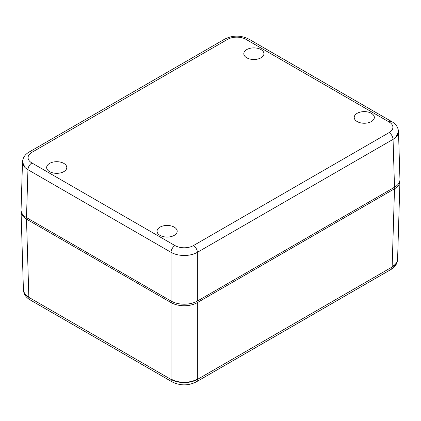 <?xml version="1.0" encoding="UTF-8"?>
<svg xmlns="http://www.w3.org/2000/svg" width="421" height="421" viewBox="0 0 421 421"><rect width="100%" height="100%" fill="white"/><g stroke="black" fill="none" stroke-linecap="round" stroke-linejoin="round"><path stroke-width="0.63" d="M399.903 180.435L399.95 181.198C399.876 184.145 398.061 186.671 394.503 188.787L392.14 266.998A18.635 10.757 180 0 1 392.104 267.019L197.391 379.437A5.578 3.221 60 0 1 196.239 381.91L381.021 275.202M57.061 315.418L172.189 381.91A5.578 3.221 120 0 1 171.037 379.437L28.896 297.373A5.578 3.221 120 0 0 30.049 299.847L57.119 315.476M197.391 379.437L197.354 379.089C193.697 381.158 189.318 382.215 184.214 382.257C179.109 382.215 174.731 381.158 171.073 379.089L171.073 379.458A18.635 10.757 180 0 1 171.037 379.437M393.835 187.629L394.503 188.787L197.354 302.61C193.697 304.662 189.313 305.709 184.214 305.751C179.099 305.704 174.715 304.657 171.073 302.61L26.497 219.141C22.939 217.025 21.124 214.494 21.05 211.553L21.097 210.784M23.402 289.416C23.481 292.358 25.297 294.879 28.849 296.973L28.86 297.352A18.635 10.757 180 0 1 23.45 290.158M392.151 266.625C395.703 264.53 397.519 262.009 397.598 259.062M399.95 181.198L397.592 259.252M23.408 289.601L21.05 211.553M59.561 173.094A10.067 5.815 -0 0 0 66.786 167.732A10.067 5.815 -0 0 0 53.888 161.938A10.067 5.815 -0 0 0 46.663 167.732A10.067 5.815 -0 0 0 59.561 173.094M164.295 225.677A10.067 5.815 -0 0 0 157.065 231.471A10.067 5.815 -0 0 0 169.963 236.834A10.067 5.815 -0 0 0 177.188 231.471A10.067 5.815 -0 0 0 164.295 225.677M251.037 48.115A10.067 5.815 -0 0 0 243.812 53.909A10.067 5.815 -0 0 0 256.705 59.272A10.067 5.815 -0 0 0 263.935 53.909A10.067 5.815 -0 0 0 251.037 48.115M367.112 123.011A10.067 5.815 -0 0 0 374.337 117.648A10.067 5.815 -0 0 0 361.439 111.854A10.067 5.815 -0 0 0 354.214 117.648A10.067 5.815 -0 0 0 367.112 123.011M26.491 168.768A18.619 10.751 180 0 1 25.123 167.616A18.619 10.751 180 0 1 22.513 161.996L22.513 161.99A18.619 10.751 -0 0 0 27.944 169.71L25.118 167.611L22.497 162.111L22.555 161.285M21.061 209.632L21.05 210.005C21.124 212.952 22.939 215.484 26.491 217.594L171.073 301.068L171.073 252.347A18.619 10.751 -0 0 0 178.82 255.021M399.939 179.283L399.95 179.656C399.876 182.603 398.061 185.129 394.509 187.24L197.354 301.068L197.354 252.347A18.619 10.751 -0 0 0 197.381 252.332A5.578 3.221 -120 0 0 193.434 245.58L389.093 132.62A13.04 7.531 -0 0 0 389.093 121.974L246.011 39.363A13.04 7.531 -0 0 0 227.566 39.363L31.907 152.323A13.04 7.531 -0 0 0 31.907 162.974L174.989 245.58A13.04 7.531 -0 0 0 193.434 245.58M197.381 252.332L393.035 139.372A18.619 10.751 -0 0 0 393.056 139.356L395.882 137.257L398.503 131.762L398.445 130.931M394.509 187.24L393.056 139.362A18.619 10.751 -0 0 0 398.487 131.636L398.487 131.641A18.619 10.751 180 0 1 395.877 137.267M171.073 301.068C174.731 303.12 179.114 304.167 184.214 304.209C189.313 304.167 193.692 303.12 197.354 301.068M171.073 252.353C174.731 254.395 179.114 255.436 184.214 255.479C189.329 255.452 193.707 254.41 197.354 252.353M392.104 267.019A5.578 3.221 60 0 1 390.951 269.493L380.968 275.255M397.55 259.804A18.635 10.757 180 0 1 392.14 266.998M197.354 379.089L197.354 302.61L196.681 301.436M197.354 379.458A18.635 10.757 180 0 1 171.073 379.458M28.849 296.973L26.497 219.141L27.165 217.983M171.747 301.436L171.073 302.61L171.073 379.089M246.011 39.363A5.578 3.221 120 0 1 248.795 39.085L391.883 121.695A5.578 3.221 120 0 0 389.093 121.974M248.795 39.085C240.791 35.159 232.781 35.159 224.777 39.085A5.578 3.221 60 0 1 227.566 39.363M224.777 39.085L29.117 152.049A5.578 3.221 60 0 1 31.907 152.323M26.491 217.594L27.944 169.716A18.619 10.751 -0 0 0 27.965 169.721A5.578 3.221 -60 0 1 31.907 162.974M174.989 245.58A5.578 3.221 -60 0 0 171.047 252.332L27.965 169.721M187.729 255.289A18.619 10.751 -0 0 0 197.354 252.347M393.035 139.372A5.578 3.221 -120 0 0 389.093 132.62M397.561 259.546C397.277 263.788 395.072 267.103 390.951 269.493M196.239 381.91C188.224 385.841 180.204 385.841 172.189 381.91M30.049 299.847C25.913 297.437 23.708 294.121 23.439 289.895M29.117 152.049C24.986 154.454 22.787 157.77 22.513 161.99M398.487 131.636L398.487 131.641C398.203 127.395 395.998 124.084 391.883 121.695M399.945 179.467L398.498 131.573M21.055 209.821L22.502 161.927"/></g></svg>
